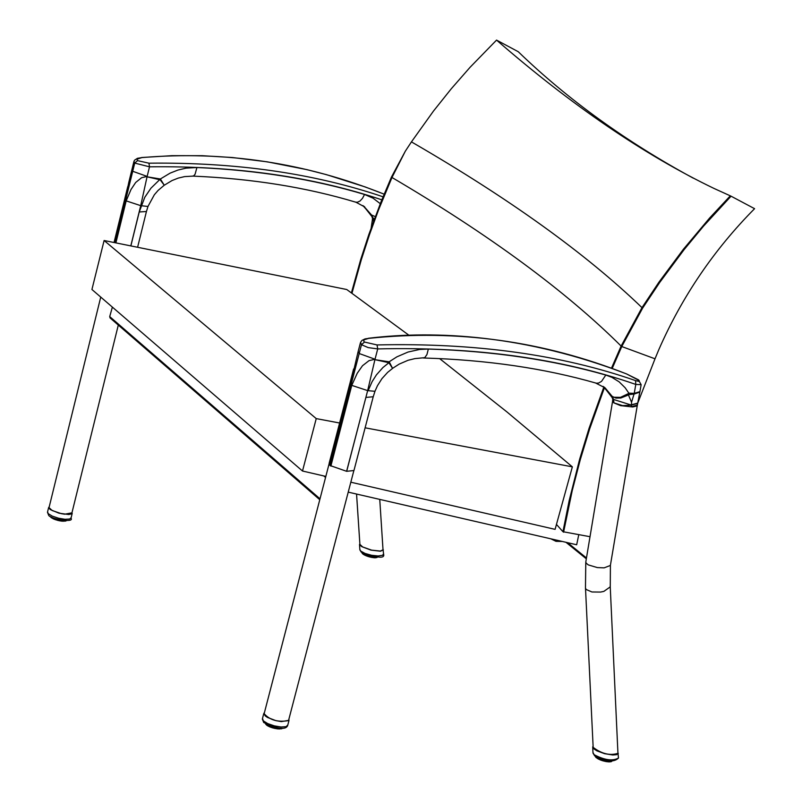 <?xml version="1.0" encoding="UTF-8"?>
<svg xmlns="http://www.w3.org/2000/svg" width="802" height="802" viewBox="0 0 802 802"><rect width="100%" height="100%" fill="white"/><g stroke="black" fill="none" stroke-linecap="round" stroke-linejoin="round"><path stroke-width="1.2" d="M610.202 586.001L617.941 753.329C609.941 755.845 601.68 753.85 593.159 747.364L585.5 588.267M610.252 586.874L603.866 591.385L600.548 592.066L591.936 591.976L586.232 589.53L585.47 588.137L585.771 562.332M610.262 586.813L610.412 565.45L604.137 567.856L597.32 567.575L588.257 564.889L586.051 563.024L585.841 561.621M379.757 499.395L383.015 549.811L380.318 551.064L371.617 550.142L362.654 546.944L359.897 544.368L356.569 494.052M578.753 534.794L576.668 544.769L348.218 492.127M112.37 307.116L109.714 316.589L110.105 317.963M329.01 464.178L264.079 713.96L265.302 715.955L267.437 717.429L275.798 720.617L281.322 721.599L288.57 720.407L288.73 719.785M100.741 297.081L49.032 507.626L52.18 510.533L61.383 513.661L64.671 514.202L71.939 512.839M562.332 541.47L555.986 541.33L550.773 538.804M316.239 418.604L302.504 471.015L91.929 289.492L104.11 240.51L316.239 418.604L339.607 423.005M302.504 471.015L325.833 476.418M350.815 482.202L555.094 529.36L572.357 466.844L506.974 411.957L439.576 358.574M365.121 427.807L572.357 466.844M409.05 335.336L346.755 289.522L104.11 240.51M496.548 40.1C571.756 105.423 644.257 154.866 714.031 188.45L730.311 195.838L709.549 218.094L683.354 249.302L658.983 282.103L641.991 307.637C585.831 253.572 508.979 198.325 411.436 141.884L433.531 110.997L451.325 88.711L470.092 67.268L496.548 40.1L518.232 51.709C567.796 99.598 626.121 141.743 693.229 178.134M642.633 308.098L659.645 282.545L684.046 249.703L703.554 226.114L731.063 196.189L754.582 208.68C714.021 249.622 682.111 296.57 658.863 349.532L655.013 358.805L621.761 346.534L642.633 308.098L641.991 307.637L621.119 346.063C565.55 290.895 489.17 234.705 391.988 177.493L405.331 151.177L411.436 141.884M612.207 368.439L621.761 346.534L621.119 346.063L611.475 368.178M603.856 387.035L589.129 428.108L579.666 459.125L569.179 500.608L562.944 531.706L556.458 524.418M351.958 293.271L361.281 259.838L369.401 234.906L378.454 210.144L391.988 177.493L391.436 177.092L381.13 201.543L368.84 234.505L360.73 259.437L351.406 292.87M731.063 196.189L730.311 195.838M562.944 531.706L590.021 536.708M604.477 387.567L589.751 428.629L580.287 459.646L572.197 490.744L563.575 532.207M405.331 151.177L391.436 177.092M637.801 402.985L655.013 358.805M363.647 206.114L373.05 218.004L373.652 221.031M375.296 216.6L371.617 215.056L373.05 218.004L374.464 218.816M371.617 215.056L363.747 206.184M381.822 199.818C313.081 176.731 235.648 165.733 149.513 166.816L148.931 163.187C235.898 162.134 313.933 173.342 383.045 196.801M115.167 242.745L132.721 171.287L147.147 176.41L149.513 166.816L134.736 163.087L137.533 160.631L148.931 163.187M130.866 245.913L139.237 211.979L144.791 197.282L150.956 188.179L160.38 178.976L164.27 185.232L160.179 179.808L147.057 176.811L160.38 178.976L170.084 173.152L177.924 170.064L186.024 168.159L196.921 167.518C257.622 170.194 313.502 179.177 364.539 194.475L373.01 198.154L380.278 203.678M147.007 177.001L140.721 205.653L126.175 200.881L130.977 189.553L135.688 182.475L141.583 177.723L147.147 176.41M163.999 185.432L158.104 190.415L154.325 194.786L147.959 206.475L140.721 205.653L130.796 245.903M139.237 211.979L146.425 211.517L148.049 206.214M355.426 202.074L357.251 202.284L359.948 201.081L362.504 198.335L364.539 194.475M192.59 176.099L193.763 175.839L195.097 174.194L196.921 167.518M372.74 217.773L373.191 220.71L372.078 217.101M362.915 205.593L370.765 214.415L362.965 205.623M133.854 161.763L131.899 169.733L132.701 171.267L134.716 163.077L133.954 161.372L134.586 160.169L137.413 158.325L141.914 157.593C224.821 150.606 305.552 162.786 384.128 194.164M137.513 160.621L134.736 163.087L132.721 171.287L134.716 163.077L137.513 160.621L136.952 159.207L141.914 157.593M372.318 219.397L373.231 221.101M127.729 186.716L124.751 198.906L125.082 199.989L128.821 182.285M603.876 386.925L613.59 399.446L613.831 402.835L622.613 405.622L631.475 405.13L631.154 406.784L620.568 405.642L613.831 402.835M388.89 362.704L389.13 361.812L389.461 362.293L392.579 368.389L388.9 362.704L374.915 359.657L389.13 361.812L396.88 356.85L408.017 352.048L419.616 349.461L428.338 349.05C493.06 351.086 552.217 359.747 605.811 375.055L611.886 377.341L619.124 381.822L625.169 387.797L628.828 393.15L628.417 394.664L627.254 395.446L620.818 398.013L615.886 398.083L612.177 396.368L613.6 399.466L631.475 405.13M595.515 382.955L605.049 387.837L612.177 396.368L613.72 397.251L620.457 397.361L627.956 393.822L631.555 402.233L631.485 404.95M605.049 387.837L603.906 386.945M638.492 379.937L641.139 384.689L635.796 384.429L635.565 380.609L638.963 381.421L639.214 380.549L626.462 373.882C525.801 335.206 436.258 330.033 368.439 338.264M627.956 393.822L628.828 393.15L634.242 393.381L635.796 384.429C561.24 358.444 475.215 346.614 377.722 348.92L377.03 344.94C474.784 342.685 560.959 354.574 635.565 380.609M354.093 469.982L353.953 470.533L346.604 471.305L330.073 465.521L359.196 353.522L375.025 359.236L377.722 348.92L368.218 347.607L361.481 344.72L364.509 342.053L377.03 344.94M368.78 338.364L365.07 338.895L361.993 340.389L360.519 342.424L361.461 344.7L364.499 342.043L363.667 341L364.138 339.747L368.78 338.364C457.1 329.121 543.044 340.98 626.603 373.953M631.475 404.799L637.72 403.095L639.816 392.108L634.192 394.043L634.242 393.381L639.926 391.627L641.139 384.689M637.46 404.649L636.507 406.083L632.668 406.965L620.568 405.642M637.269 403.807L637.389 405.06L631.154 406.784M631.495 405.04L637.68 403.326L637.791 402.664M637.72 403.095L637.841 402.424M634.192 394.043L628.417 394.654M631.555 402.233L634.242 393.381M374.865 359.867L367.657 390.614L351.767 385.371L357.221 373.281L362.494 365.732L369.01 360.659L375.025 359.236M346.675 471.315L367.657 390.614L346.604 471.305M392.579 368.389L387.657 372.359L381.983 378.594L377.491 385.652L374.955 391.296L368.118 390.684L372.138 381.602L376.409 374.885L382.965 367.496L389.461 362.293M365.953 397.421L373.231 396.759L375.105 390.885M423.205 357.973L423.937 358.003C487.014 359.897 544.488 368.308 596.377 383.206L598.553 383.065L601.54 381.371L605.811 375.055M392.91 368.138L399.155 364.128L408.058 360.278L414.925 358.604L424.749 357.662L426.935 354.574L428.338 349.05M349.923 383.306L329.111 463.396L330.063 465.521L361.471 344.71L364.489 342.033M603.144 386.414L611.184 395.617L613.229 399.185L610.593 395.115M612.427 398.383L613.66 402.323M612.538 400.569L613.72 402.754M353.612 368.98L350.053 382.805L350.484 384.318L358.033 351.978M611.184 395.617L603.084 386.374M72.09 512.207L71.579 513.922L68.701 514.513L58.947 513.19L50.356 509.611L48.701 507.806L49.283 506.533M62.055 520.338L62.055 521.16L61.112 521.049L60.471 520.729L61.423 520.247M62.315 520.368L62.726 521.21L61.323 520.989M65.142 520.588L64.761 521.19L65.564 520.929L64.952 521.16M64.531 520.568L63.619 521.23M50.185 516.528L50.817 516.829M51.659 517.942L51.198 517.44L51.809 518.042L51.759 517.32M52.2 518.042L52.982 518.683L52.992 517.881M54.305 519.255L53.644 518.984M53.754 518.192L54.325 519.285L53.233 517.982M55.057 519.455L54.325 519.285L54.466 518.453M55.328 518.754L55.929 519.856L55.198 519.596M55.929 519.856L55.037 519.395M56.08 519.846L56.892 519.917L56.04 519.866L56.11 519.014M57.052 519.285L57.644 520.358L56.752 520.047M56.902 520.147L57.804 520.348L57.874 519.506M58.837 519.746L58.536 520.538L59.398 520.759L57.644 520.358M58.646 520.598L59.639 520.678L59.669 519.927M60.621 520.107L60.391 520.939L59.398 520.759M61.142 521.039L61.574 520.267L60.391 520.939M63.839 520.528L63.569 521.24L64.481 520.568M62.787 521.2L63.047 520.458M383.587 553.801L382.554 555.315L378.103 555.966L371.567 555.275L365.08 553.45L360.76 551.114L359.827 549.44L359.517 544.438M382.955 548.849L383.617 554.212C385 558.773 377.541 558.082 361.221 552.117L360.76 551.114M383.356 549.911L380.439 551.215L370.925 550.102L361.782 546.633L359.677 544.819L359.857 543.465M362.815 553.921L362.063 553.109M363.236 554.142L362.554 553.741L362.975 554.062L362.935 553.32M363.767 554.613L362.975 554.072M363.887 554.693L363.246 554.072L363.887 554.693L363.907 553.841M364.98 555.265L364.379 554.763L365.09 555.325L365.151 554.413M365.902 554.723L366.424 555.906L365.752 555.626M366.424 555.906L365.792 554.683M367.166 556.117L366.614 554.994M367.456 555.295L367.276 555.997L368.048 556.257L367.286 556.227M367.998 556.458L366.544 555.916M369.141 555.826L368.95 556.528L369.752 556.748L368.94 556.758L368.108 556.478L368.228 555.545M368.94 556.758L369.832 556.939L369.933 556.047M370.865 556.287L370.624 557.189L371.617 557.24L371.657 556.468M371.366 557.34L372.308 557.51M372.559 556.658L372.298 557.52L373.321 556.809M373.02 557.621L373.451 556.829M374.153 556.949L373.782 557.711L374.504 557.781L373.201 557.55M374.574 557.761L374.835 557.049M375.567 557.139L375.196 557.791L376.038 557.611L375.336 557.791M375.988 557.711L376.148 557.2M288.91 719.103L288.981 720.527C277.953 722.532 269.572 720.126 263.828 713.299L264.409 712.727M278.274 728.136L278.284 728.938L276.52 728.717M278.555 728.176L279.196 728.767L278.174 728.908M281.492 728.356L281.111 728.878L281.953 728.577L281.342 728.817M280.86 728.346L279.938 728.958M281.973 728.597L282.745 728.306M266.424 724.868L265.622 724.066M266.986 725.419L266.464 724.908M267.146 725.529L266.434 724.818L267.146 725.529L267.096 724.818M268.329 726.191L267.688 725.83M267.798 725.158L268.369 726.231L267.607 725.549M269.061 726.452L268.469 725.459M269.923 726.913L269.191 726.602M269.312 725.81L269.933 726.943L270.094 726.111M271.046 726.452L271.748 727.344L270.896 727.294M271.688 727.574L269.231 726.642L268.73 725.569M272.921 727.033L272.75 727.655L273.652 727.905L272.75 727.905L271.838 727.584L271.908 726.732M273.562 728.116L272.74 727.885M274.845 727.524L274.685 728.146L275.587 728.336L274.635 728.376L273.753 728.106L273.813 727.274M275.467 728.547L274.645 728.366M277.322 728.828L275.677 728.497L275.748 727.715M280.159 728.316L279.888 728.988L280.82 728.346M279.076 728.948L279.327 728.256M618.462 757.379L618.492 758.04C612.678 761.278 604.558 760.166 594.142 754.702L592.959 752.476L592.738 747.374M617.881 752.096L618.492 758.04C613.961 762.552 606.001 761.79 594.603 755.765L594.142 754.702M618.302 753.449L616.658 754.672L612.818 754.993L604.648 753.69L596.858 750.832L593.61 748.657L592.708 746.772M596.277 757.669L595.385 756.717M595.736 757.138L596.337 757.77L595.926 757.108M596.447 757.83L596.417 757.058M597.36 758.451L596.818 757.91L597.5 758.552L597.52 757.669M598.713 759.203L598.071 758.862M598.833 759.263L598.051 758.652L598.833 759.263L598.904 758.331M600.287 759.905L599.575 759.604M599.746 758.682L600.297 759.925L599.425 759.324M600.447 759.925L601.249 760.276L600.297 759.925L600.518 758.983M601.45 759.324L602.021 760.547L601.099 760.136M601.269 760.286L602.172 760.547L602.282 759.604M603.264 759.905L603.044 760.857L604.046 761.028L604.127 760.146M603.836 761.068L604.718 761.228M605.119 760.396L604.758 761.268L605.64 761.479L604.026 761.058M604.858 761.319L605.961 761.309L605.971 760.597M606.934 760.797L607.385 761.76L605.64 761.479M607.425 761.75L606.663 761.649M608.608 761.088L608.217 761.83L609.189 761.689L608.347 761.84M610.091 761.268L609.69 761.88L610.583 761.669L609.861 761.87M585.791 562.413L585.47 588.137M356.549 494.052L359.897 544.368M567.626 542.683L586.473 557.981M109.714 316.589L320.008 498.814M323.797 475.947L325.562 477.461M373.03 217.984L373.371 220.851M115.899 242.886L126.175 200.881M160.179 179.808L160.701 179.427M137.603 247.277L146.515 211.187M132.701 171.267L125.543 200.46M114.586 242.625L125.082 199.989M613.59 399.446L613.891 402.494M361.481 344.72L359.176 353.512L361.481 344.72M330.855 466.122L351.767 385.371M353.953 470.533L373.361 396.238M613.249 399.195L613.62 402.674M638.613 379.937L638.001 379.567M360.349 343.055L358.163 351.456L359.176 353.512M329.472 464.939L350.484 384.318M330.053 465.511L351.025 384.85M71.127 517.741L69.634 519.034L64.952 519.285L58.496 518.202L52.29 516.127L48.27 513.701L47.569 511.877L48.651 507.465M64.761 521.18L65.574 520.869M63.458 521.21L64.541 520.568M61.934 521.11L61.343 520.979M60.26 520.869L59.599 520.719M58.496 520.498L57.824 520.338M53.513 518.814L53.012 518.673M51.809 518.042L51.248 517.059M50.927 517.41L50.436 516.769M66.135 520.588L65.634 520.769M66.456 520.648L65.774 521.009M52.22 517.962L51.99 517.43M55.178 518.704L55.037 519.275L54.706 518.543M56.862 519.235L56.711 519.826L56.351 519.084M58.616 519.686L58.476 520.287L58.095 519.566M60.381 520.067L59.709 520.548L59.859 519.957M63.589 520.508L63.037 520.939M63.027 520.989L62.055 521.16M361.281 552.177L359.837 549.811M377.14 557.44L376.068 557.671M375.186 557.781L376.098 557.591M372.178 557.46L371.547 557.3M370.494 557.109L369.662 556.959M368.79 556.638L368.148 556.468M365.632 555.465L364.459 555.024L364.539 554.142M363.276 553.951L363.136 553.43M364.329 554.623L364.128 553.951M364.479 554.112L364.329 554.683L364.469 554.112M365.632 555.295L365.381 554.513M367.306 555.245L366.664 555.736L366.845 555.074M368.95 555.766L368.77 556.438L368.449 555.616M370.644 556.227L369.963 556.768L370.133 556.097M372.318 556.618L371.657 557.149L371.827 556.508M373.902 556.909L373.261 557.49M374.795 557.57L373.872 557.731M375.326 557.109L374.805 557.51M287.798 725.028L286.053 726.672L281.051 727.003L274.284 725.86L267.738 723.594L263.367 720.878L262.495 718.452L263.668 713.93M279.246 728.858L279.758 728.968L279.256 728.838M278.144 728.878L277.542 728.737M276.359 728.647L275.677 728.487M274.474 728.266L273.763 728.086M272.57 727.755L271.878 727.564M269.051 726.422L268.5 726.251M282.494 728.326L281.111 728.878M276.76 727.905L276.6 728.507L277.612 728.046M267.627 725.469L267.347 724.938M269.191 725.76L269.061 726.271M270.875 726.391L270.735 726.953L270.354 726.211M272.71 726.973L271.998 727.384L272.149 726.802M274.605 727.464L274.454 728.056L274.033 727.334M276.49 727.865L275.788 728.326L275.938 727.755M279.878 728.296L279.327 728.677M279.307 728.717L278.284 728.938M594.673 755.825L592.969 753.058M610.913 761.77L611.756 761.389M608.197 761.8L607.625 761.669M606.512 761.589L605.871 761.419M602.883 760.727L602.202 760.537M596.969 757.379L597.52 758.542M598.232 758.02L597.981 758.562M607.705 761.539L607.736 760.948M607.615 761.679L608.989 761.89L609.33 761.188M596.808 757.73L596.638 757.188M598.001 758.502L597.761 757.79M599.435 759.263L599.154 758.431M599.615 758.632L599.435 759.273M601.269 759.263L600.578 759.745L600.758 759.073M603.054 759.835L602.322 760.356L602.513 759.674M604.878 760.346L604.147 760.867L604.337 760.206M606.673 760.747L605.971 761.268L606.152 760.637M608.347 761.048L607.716 761.519L607.866 760.968M609.821 761.238L609.309 761.589M610.643 761.649L609.229 761.78M612.558 401.401L585.881 561.51M637.299 405.401L610.362 565.56M372.339 220.069L371.176 227.868M110.044 317.913L319.777 499.726M565.991 542.312L586.332 558.824M288.57 720.407L353.832 470.684M71.839 513.24L118.305 325.071M363.928 206.315L364.709 206.936M164.27 185.232L172.029 180.55L178.244 178.094L184.62 176.6L193.071 176.119C252.199 178.645 306.504 187.357 355.978 202.244L364.74 206.956M384.138 194.154L365.131 186.916L326.484 174.656L306.895 169.633L267.327 161.844L232.42 157.523L202.174 155.698L171.889 155.678L141.643 157.523M124.681 199.227L114.044 242.515M128.821 182.275L131.819 170.054M604.177 387.145L605.019 387.807M637.349 405.311L637.73 403.075M638.422 379.797L626.573 373.933M47.468 512.247L48.651 515.275C50.165 518.924 74.626 523.245 71.027 518.152L72.22 513.34M52.892 518.653L53.523 518.844M61.363 520.959L61.574 520.267M55.067 519.485L54.416 519.295M369.822 556.949L370.624 557.189M373.782 557.711L373.191 557.57M365.642 555.495L365.09 555.325M262.324 719.033L263.738 722.542C277.692 729.008 285.662 730.051 287.627 725.68L288.981 720.527M280.88 728.346L279.768 728.968M277.572 728.707L277.763 728.066M277.532 728.757L278.164 728.908M270.755 727.173L270.053 726.963M602.021 760.547L603.044 760.857"/></g></svg>
